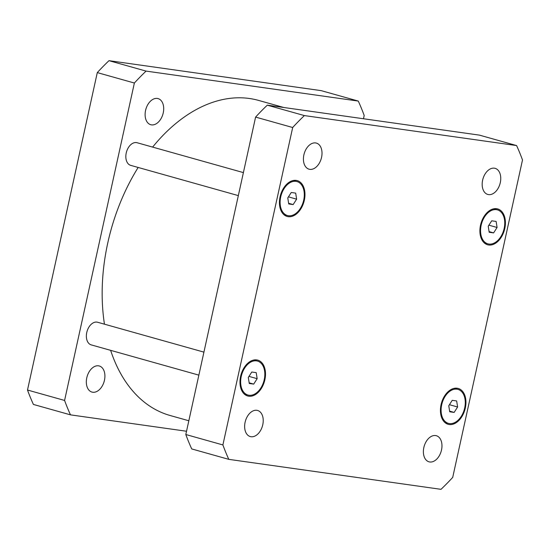 <?xml version="1.0" encoding="UTF-8"?>
<svg xmlns="http://www.w3.org/2000/svg" width="550" height="550" viewBox="0 0 550 550"><rect width="100%" height="100%" fill="white"/><g stroke="black" fill="none" stroke-linecap="round" stroke-linejoin="round"><path stroke-width="0.82" d="M238.336 195.614L130.714 165.364A11.756 7.7 -74.3 0 1 126.486 151.965A11.756 7.7 -74.3 0 1 137.074 142.725L243.396 172.604M198.866 375.134L91.245 344.891A11.756 7.7 -74.3 0 1 87.017 331.485A11.756 7.7 -74.3 0 1 97.604 322.252L203.926 352.131M145.571 110.406A13.557 8.876 -74.3 0 1 158.07 98.601A13.557 8.876 -74.3 0 1 163.24 112.901A13.557 8.876 -74.3 0 1 150.734 124.706A13.557 8.876 -74.3 0 1 145.571 110.406M86.79 377.781A13.557 8.876 -74.3 0 1 99.289 365.977A13.557 8.876 -74.3 0 1 104.452 380.277A13.557 8.876 -74.3 0 1 91.953 392.081A13.557 8.876 -74.3 0 1 86.79 377.781M70.489 414.858L33.406 404.436A240.068 157.149 -74.3 0 1 27.5 390.026L97.288 72.6A240.068 157.149 -74.3 0 1 108.989 60.672L321.2 90.647L358.277 101.069L146.073 71.094A240.068 157.149 105.7 0 0 134.372 83.023L64.584 400.448A240.068 157.149 105.7 0 0 70.489 414.858L186.532 431.248M363.467 118.752L364.189 115.486A240.068 157.149 105.7 0 0 358.277 101.069M138.153 167.461A163.639 107.119 105.7 0 0 107.779 242.907A163.639 107.119 105.7 0 0 104.452 324.17M110.632 350.336A163.639 107.119 105.7 0 0 170.115 415.498L188.836 420.764M283.786 107.491L258.658 100.43A163.639 107.119 105.7 0 0 152.625 147.097M134.372 83.023L97.288 72.6M146.073 71.094L108.989 60.672M64.584 400.448L27.5 390.026M500.294 182.641A13.557 8.876 -74.3 0 1 487.795 194.446A13.557 8.876 -74.3 0 1 482.921 178.991A13.557 8.876 -74.3 0 1 495.131 168.341A13.557 8.876 -74.3 0 1 500.294 182.641M441.506 450.017A13.557 8.876 -74.3 0 1 429.007 461.821A13.557 8.876 -74.3 0 1 424.132 446.366A13.557 8.876 -74.3 0 1 436.342 435.717A13.557 8.876 -74.3 0 1 441.506 450.017M262.762 424.765A13.557 8.876 -74.3 0 1 250.264 436.569A13.557 8.876 -74.3 0 1 245.389 421.114A13.557 8.876 -74.3 0 1 257.599 410.465A13.557 8.876 -74.3 0 1 262.762 424.765M321.551 157.389A13.557 8.876 -74.3 0 1 309.052 169.194A13.557 8.876 -74.3 0 1 304.171 153.746A13.557 8.876 -74.3 0 1 316.387 143.096A13.557 8.876 -74.3 0 1 321.551 157.389M257.159 378.682L253.688 384.099L249.267 383.474L248.311 377.438L251.783 372.02L256.211 372.646L257.159 378.682L248.985 376.386M253.688 384.099L249.164 382.828M457.607 407L454.142 412.418L449.714 411.792L448.766 405.749L452.237 400.331L456.658 400.957L457.607 407L449.433 404.704M454.142 412.418L449.611 411.146M497.083 227.48L493.611 232.897L489.184 232.272L488.235 226.229L491.707 220.811L496.127 221.437L497.083 227.48L488.909 225.177M493.611 232.897L489.087 231.626M296.629 199.162L293.157 204.579L288.736 203.954L287.781 197.911L291.252 192.493L295.68 193.119L296.629 199.162L288.454 196.866M293.157 204.579L288.633 203.308M264.227 379.686A17.634 11.543 105.7 0 0 257.51 361.082A17.634 11.543 105.7 0 0 241.622 374.935A17.634 11.543 105.7 0 0 247.968 395.038A17.634 11.543 105.7 0 0 264.227 379.686M264.866 379.775A18.617 12.189 -74.3 0 1 247.699 395.979A18.617 12.189 -74.3 0 1 241.003 374.763A18.617 12.189 -74.3 0 1 257.771 360.133A18.617 12.189 -74.3 0 1 264.866 379.775M464.674 407.997A17.634 11.543 105.7 0 0 457.957 389.393A17.634 11.543 105.7 0 0 442.069 403.253A17.634 11.543 105.7 0 0 448.415 423.356A17.634 11.543 105.7 0 0 464.674 407.997M465.314 408.086A18.617 12.189 -74.3 0 1 448.147 424.297A18.617 12.189 -74.3 0 1 441.457 403.074A18.617 12.189 -74.3 0 1 458.226 388.451A18.617 12.189 -74.3 0 1 465.314 408.086M504.151 228.477A17.634 11.543 105.7 0 0 497.427 209.873A17.634 11.543 105.7 0 0 481.539 223.726A17.634 11.543 105.7 0 0 487.884 243.836A17.634 11.543 105.7 0 0 504.151 228.477M504.783 228.566A18.617 12.189 -74.3 0 1 487.623 244.778A18.617 12.189 -74.3 0 1 480.927 223.554A18.617 12.189 -74.3 0 1 497.695 208.931A18.617 12.189 -74.3 0 1 504.783 228.566M303.696 200.159A17.634 11.543 105.7 0 0 296.979 181.555A17.634 11.543 105.7 0 0 281.091 195.415A17.634 11.543 105.7 0 0 287.437 215.518A17.634 11.543 105.7 0 0 303.696 200.159M304.336 200.248A18.617 12.189 -74.3 0 1 287.169 216.459A18.617 12.189 -74.3 0 1 280.472 195.243A18.617 12.189 -74.3 0 1 297.241 180.613A18.617 12.189 -74.3 0 1 304.336 200.248M292.683 127.511A240.068 157.149 -74.3 0 1 304.384 115.583L516.594 145.564A240.068 157.149 -74.3 0 1 522.5 159.974L452.712 477.4A240.068 157.149 -74.3 0 1 441.011 489.328L228.8 459.353A240.068 157.149 -74.3 0 1 222.894 444.936L292.683 127.511L255.599 117.088L185.811 434.514A240.068 157.149 105.7 0 0 191.723 448.931L228.8 459.353M516.594 145.564L479.511 135.142L267.3 105.167A240.068 157.149 105.7 0 0 255.599 117.088M267.3 105.167L304.384 115.583M185.811 434.514L222.894 444.936M257.51 361.082L253.749 360.023M247.968 395.038L244.207 393.986M457.957 389.393L454.204 388.341M448.415 423.356L444.661 422.297M497.427 209.873L493.673 208.814M487.884 243.836L484.131 242.777M296.979 181.555L293.226 180.503M287.437 215.518L283.676 214.459"/></g></svg>

